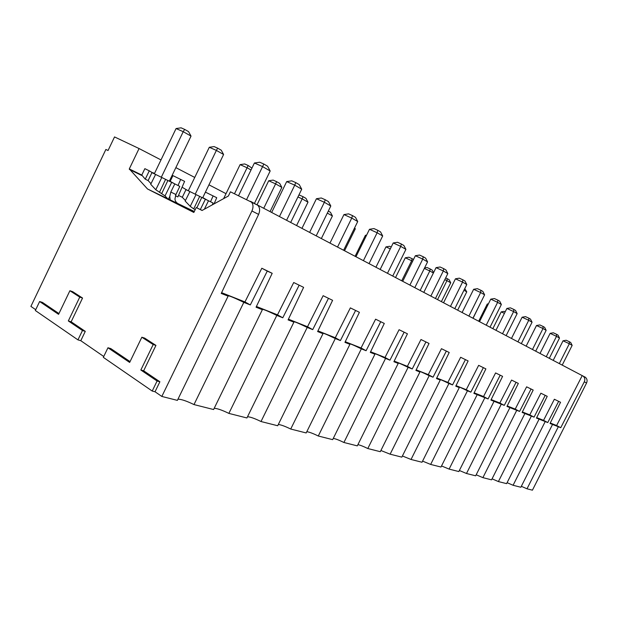 <?xml version="1.0" encoding="UTF-8"?>
<svg xmlns="http://www.w3.org/2000/svg" width="618" height="618" viewBox="0 0 618 618"><rect width="100%" height="100%" fill="white"/><g stroke="black" fill="none" stroke-linecap="round" stroke-linejoin="round"><path stroke-width="0.93" d="M160.997 159.931L139.065 148.544L114.539 136.933L108.05 150.522L105.879 149.456L30.9 306.389L35.72 309.703M35.334 310.514L77.953 339.885L82.464 330.506L68.328 320.935L79.753 297.111L69.888 290.738L58.579 314.338L39.629 301.522L35.334 310.514M103.747 356.493L80.796 340.703L77.953 339.885M103.33 357.358L152.221 391.047L157.088 381.012L140.842 370.012L153.179 344.543L141.846 337.227L129.656 362.442L107.957 347.764L103.33 357.358M221.607 292.677L244.952 301.932L261.823 268.243L272.19 273.303L267.262 271.093L250.313 304.937L243.816 302.372C232.947 297.111 227.71 295.041 228.104 296.153L177.381 400.379L161.831 396.439L155.033 391.766L152.221 391.047M177.953 399.213C181.136 399.143 186.481 400.928 193.99 404.574L213.596 409.533L262.364 309.703C261.615 308.49 266.435 310.398 276.81 315.412L282.781 317.776L277.497 314.84L256.424 306.482M214.191 408.313C217.188 408.398 222.078 410.089 228.869 413.396L246.922 417.961L293.89 322.171L288.088 319.877L303.616 287.355L293.72 282.526L303.616 287.355M247.532 416.717C250.36 416.911 254.848 418.51 261.005 421.522L277.691 425.748L322.975 333.674L317.621 331.549L332.6 300.317L323.137 295.698L332.6 300.317M278.309 424.489C280.974 424.767 285.114 426.281 290.723 429.039L306.188 432.948L349.912 344.326L344.944 342.357L359.413 312.314L350.352 307.888L359.413 312.314M306.806 431.696C309.324 432.044 313.148 433.481 318.285 436.007L332.654 439.645L374.917 354.214L370.298 352.384L384.288 323.438L375.597 319.189L384.288 323.438M333.264 438.401C335.644 438.803 339.197 440.163 343.909 442.488L357.297 445.879L398.201 363.415L393.898 361.715L407.44 333.797L399.081 329.711L407.44 333.797M357.907 444.659C360.155 445.091 363.454 446.389 367.803 448.537L380.302 451.696L419.923 372.013L415.906 370.421L429.031 343.454L420.982 339.521L429.031 343.454M380.897 450.499L390.128 454.184L401.831 457.142L440.248 380.047L436.486 378.556L449.216 352.484L441.461 348.691L449.216 352.484M402.411 455.976L411.032 459.468L422.017 462.249L459.305 387.579L455.767 386.188L468.127 360.943L460.642 357.281L468.127 360.943M422.581 461.113L430.661 464.435L440.982 467.038L477.196 394.663L473.882 393.349L485.887 368.884L478.649 365.346L485.887 368.884M441.53 465.941L449.108 469.101L458.834 471.557L494.045 401.321L490.916 400.085L502.589 376.354L495.59 372.932L502.589 376.354M459.367 470.491L466.497 473.496L475.667 475.814L509.92 407.602L506.969 406.435L518.332 383.399L511.557 380.078L518.332 383.399M476.184 474.779L482.897 477.644L491.565 479.838L524.914 413.527L522.125 412.422L533.187 390.043L526.621 386.829L533.187 390.043M492.067 478.834L498.402 481.569L506.605 483.639L539.105 419.135L536.463 418.092L547.239 396.331L540.874 393.21L547.239 396.331M507.092 482.673L513.087 485.277L520.858 487.247L552.538 424.45L550.035 423.461L560.549 402.279L554.361 399.251L560.549 402.279M521.329 486.312L527.007 488.799L532.43 490.174L586.567 383.005C587.525 380.734 587.146 378.834 585.424 377.304L584.736 376.887M226.026 193.673L208.946 184.813M194.747 177.443L175.852 167.632M170.189 181.283L172.94 175.628L184.604 181.368L177.86 196.91L175.442 195.736M141.785 175.056L144.859 168.66L149.278 170.823L145.261 179.181L141.785 175.056L129.293 168.923L139.065 148.544M206.999 199.993L202.781 197.582L205.439 192.144L216.74 197.706L214.052 203.886M182.063 187.223L187.656 190.468M210.529 201.746L213.133 195.867M194.237 211.642L164.983 197.636L193.928 212.275M129.293 168.923L147.532 188.992L193.843 212.461L196.223 207.54L202.163 210.421M147.532 188.992L170.182 199.884L169.78 196.424L170.815 192.036L174.809 183.894L151.928 172.638L148.119 180.58L145.261 179.181M174.809 183.894L179.792 186.381L175.929 194.531L174.956 198.926C175.087 201.004 176.145 202.596 178.138 203.693L194.315 211.487M251.07 201.731C253.295 203.971 253.589 207.053 251.935 210.977L258.61 214.415C260.209 210.499 259.892 207.424 257.66 205.191L230.421 191.804L228.374 196.022L202.071 210.475L196.223 207.54M552.538 424.45L560.75 427.702L584.288 381.839C585.261 379.56 584.891 377.652 583.168 376.123L257.258 204.89M582.233 375.582L556.617 425.524L550.267 423.006M554.361 399.251L543.554 420.34L536.694 417.621M540.874 393.21L529.78 414.879L522.365 411.943M526.621 386.829L515.227 409.108L507.216 405.933M511.557 380.078L499.846 403.013L491.163 399.568M495.59 372.932L483.546 396.547L474.137 392.816M478.649 365.346L466.25 389.688L456.038 385.64M460.642 357.281L447.865 382.395L436.764 377.992M441.461 348.691L428.282 374.632L416.192 369.834M420.982 339.521L407.378 366.343L394.191 361.113M399.081 329.711L385.022 357.474L370.599 351.758M375.597 319.189L361.051 347.973L345.253 341.708M350.352 307.888L335.288 337.752L317.938 330.877M323.137 295.698L307.517 326.744L288.421 319.174M293.72 282.526L277.497 314.84M261.823 268.243L267.262 271.093M272.19 273.303L256.068 307.216L262.364 309.703M282.781 317.776L299.081 285.331M276.81 315.412L228.869 413.396M243.816 302.372L193.99 404.574M250.313 304.937L244.952 301.932M228.104 296.153L221.244 293.442L258.61 214.415M251.935 210.977L161.831 396.439M257.66 205.191L250.475 201.314M155.033 391.766L159.884 381.762L143.646 370.792L155.945 345.392L144.627 338.092L141.846 337.227M130.058 361.607L110.776 348.575L107.957 347.764M80.796 340.703L85.284 331.356L71.147 321.8L82.549 298.046L72.685 291.681L69.888 290.738M58.949 313.558L42.457 302.411L39.629 301.522M129.363 169.409L141.854 175.535M149.278 170.823L153.558 173.434M174.446 183.716L169.456 180.919M178.007 185.493L180.711 179.39M178.502 195.427L182.295 197.281L185.423 200.549M199.684 196.369L193.72 208.899L190.244 206.366L185.176 201.043L189.904 191.557L213.117 203.036L212.237 204.882M193.72 208.899L195.218 209.618M189.896 191.565L185.979 189.649L182.295 197.281M204.373 209.208L208.505 200.734M188.305 190.784L209.301 147.277L216.377 150.413L217.629 148.142L221.244 150.189L223.6 154.492L202.65 197.853M195.242 194.176L216.377 150.413L223.6 154.492M209.301 147.277L214.091 146.582L217.629 148.142M167.802 198.841L165.037 195.898L155.79 189.741L150.707 184.295L155.605 174.423M151.016 183.677L148.119 180.58M175.643 195.195L179.776 186.42M169.324 181.198L191.032 136.099L188.552 131.611L184.651 129.394L181.082 127.826L176.076 128.544L154.322 173.812M191.032 136.099L183.222 131.688L184.651 129.394M161.321 177.227L183.222 131.688L176.076 128.544M159.884 381.762L157.088 381.012M143.646 370.792L140.842 370.012M155.945 345.392L153.179 344.543M85.284 331.356L82.464 330.506M71.147 321.8L68.328 320.935M82.549 298.046L79.753 297.111M293.89 322.171C292.839 320.873 297.273 322.627 307.208 327.432L312.716 329.618L307.517 326.744M312.716 329.618L328.413 298.448M307.208 327.432L261.005 421.522M322.975 333.674L322.936 333.643C321.731 332.337 325.856 333.967 335.296 338.548L340.402 340.564L335.288 337.752M340.402 340.564L355.535 310.576M335.296 338.548L290.723 429.039M349.912 344.326L349.703 344.172C348.66 343.013 352.546 344.574 361.345 348.846L366.08 350.715L361.051 347.973M366.08 350.715L380.688 321.831M361.345 348.846L318.285 436.007M374.917 354.214L374.562 353.959C373.666 352.932 377.328 354.415 385.555 358.417L389.966 360.163L385.022 357.474M389.966 360.163L404.079 332.291M385.555 358.417L343.909 442.488M398.201 363.415L397.714 363.075C396.934 362.163 400.402 363.585 408.119 367.339L412.237 368.969L407.378 366.343M412.237 368.969L425.895 342.048M408.119 367.339L367.803 448.537M419.923 372.013L419.321 371.596C418.649 370.777 421.94 372.136 429.201 375.674L433.056 377.204L428.282 374.632M433.056 377.204L446.281 351.171M429.201 375.674L390.128 454.184M440.248 380.047L439.545 379.568C438.965 378.834 442.094 380.14 448.938 383.484L452.554 384.914L447.865 382.395M452.554 384.914L465.377 359.707M448.938 383.484L411.032 459.468M459.305 387.579L458.51 387.046C458 386.389 460.989 387.64 467.455 390.808L470.854 392.152L466.25 389.688M470.854 392.152L483.299 367.725M467.455 390.808L430.661 464.435M477.196 394.663L488.065 398.958L483.546 396.547M488.065 398.958L500.155 375.265M484.867 397.691L449.108 469.101M494.045 401.321L504.28 405.369L499.846 403.013M504.28 405.369L516.038 382.372M501.268 404.18L466.497 473.496M509.92 407.602L519.591 411.426L515.227 409.108M519.591 411.426L531.024 389.07M516.748 410.298L482.897 477.644M524.914 413.527L534.06 417.142L529.78 414.879M534.06 417.142L545.192 395.412M531.372 416.084L498.402 481.569M539.105 419.135L547.764 422.565L543.554 420.34M547.764 422.565L558.602 401.414M545.215 421.553L513.087 485.277M560.75 427.702L556.617 425.524M214.291 203.337L214.693 203.538M478.703 321.198L487.278 304.01L488.135 304.411M487.278 304.01L488.436 303.817M473.071 318.247L481.885 300.294M457.66 310.151L466.76 291.843L464.767 288.621M463.948 290.259L466.76 291.843M444.805 279.66L446.953 280.657L447.262 278.672L449.155 279.745L450.738 282.797L441.399 301.607M437.552 299.591L446.953 280.657L450.738 282.797M445.663 277.93L447.262 278.672M424.327 268.436L429.804 270.97L430.167 268.954L432.167 270.089L433.542 272.723M420.155 290.452L429.804 270.97L433.403 273.001M424.581 267.918L427.046 267.517L430.167 268.954M395.559 277.536L405.308 257.791L411.65 260.711L412.075 258.672L413.504 259.483M401.731 280.773L411.65 260.711L412.623 261.267M405.308 257.791L408.907 257.212L412.075 258.672M375.937 267.223L385.964 246.883L390.306 248.876M385.964 246.883L389.672 246.288L391.233 247.007M355.103 256.285L365.416 235.296L366.319 235.713M365.416 235.296L366.613 235.11M344.55 250.738L355.28 228.876L354.678 227.733M354.369 228.359L355.28 228.876M321.352 238.556L332.414 215.96L330.437 212.268L328.328 211.062M327.339 213.094L332.414 215.96M297.938 196.964L302.179 198.88L303.029 196.678L305.933 198.332L307.996 202.163L296.578 225.547M290.676 222.449L302.179 198.88L307.996 202.163M298.757 195.28L299.614 195.149L303.029 196.678M257.034 204.774L268.699 180.765L275.613 183.87L276.578 181.646L279.699 183.422L281.847 187.393L270.058 211.619M263.731 208.297L275.613 183.87L281.847 187.393M268.699 180.765L273.125 180.101L276.578 181.646M223.623 198.625L240.093 164.635L247.084 167.756L248.189 165.508L251.928 168.127M234.5 193.735L247.084 167.756L251.024 169.989M240.093 164.635L244.689 163.955L248.189 165.508M492.855 328.637L501.229 311.874L504.427 313.372M501.229 311.874L504.249 311.364L505.207 311.804M558.332 426.744L527.007 488.799M254.392 203.476L270.174 170.985L267.594 166.219L263.801 164.009L259.707 162.225L254.407 163.005L238.571 195.659M270.174 170.985L262.588 166.605L263.801 164.009M246.636 199.483L262.588 166.605L254.407 163.005M271.657 212.453L286.682 181.599L294.74 185.168L295.775 182.611L299.266 184.643L301.723 189.201L286.567 220.286M279.452 216.547L294.74 185.168L301.723 189.201M286.682 181.599L291.75 180.835L295.775 182.611M301.955 228.366L316.431 198.733L324.365 202.279L325.253 199.753L328.475 201.63L330.808 206.003L316.2 235.852M309.633 232.399L324.365 202.279L330.808 206.003M316.431 198.733L321.283 197.992L325.253 199.753M329.981 243.09L343.948 214.585L351.75 218.092L352.507 215.605L355.489 217.343L357.722 221.538L343.623 250.251M337.536 247.061L351.75 218.092L357.722 221.538M343.948 214.585L348.606 213.867L352.507 215.605M355.976 256.74L369.479 229.293L377.134 232.754L377.783 230.313L380.557 231.92L382.681 235.96L369.062 263.616M363.415 260.649L377.134 232.754L382.681 235.96M369.479 229.293L373.952 228.583L377.783 230.313M380.163 269.448L393.218 242.967L400.75 246.389L401.291 243.986L403.871 245.485L405.91 249.371L392.739 276.053M387.471 273.287L400.75 246.389L405.91 249.371M393.218 242.967L397.529 242.279L401.291 243.986M402.72 281.29L415.358 255.721L422.751 259.096L423.206 256.733L425.617 258.131L427.571 261.877L414.817 287.648M409.904 285.068L422.751 259.096L427.571 261.877M415.358 255.721L419.514 255.056L423.206 256.733M423.801 292.368L436.053 267.64L443.315 270.97L443.693 268.645L445.949 269.958L447.826 273.573L435.458 298.486M430.862 296.076L443.315 270.97L447.826 273.573M436.053 267.64L440.062 266.991L443.693 268.645M443.554 302.743L455.443 278.811L462.565 282.086L462.874 279.807L464.991 281.036L466.799 284.527L454.802 308.652M450.491 306.381L462.565 282.086L466.799 284.527M455.443 278.811L459.313 278.17L462.874 279.807M462.102 312.484L473.643 289.294L480.634 292.523L480.881 290.275L482.874 291.433L484.612 294.817L472.963 318.185M468.907 316.061L480.634 292.523L484.612 294.817M473.643 289.294L477.39 288.668L480.881 290.275M479.537 321.638L490.754 299.151L497.629 302.333L497.814 300.124L499.692 301.213L501.368 304.489L490.043 327.161M486.235 325.153L497.629 302.333L501.368 304.489M490.754 299.151L494.385 298.548L497.814 300.124M495.976 330.275L506.884 308.444L513.628 311.572L513.774 309.409L515.536 310.437L517.158 313.612L506.15 335.613M502.55 333.728L513.628 311.572L517.158 313.612M506.884 308.444L510.398 307.849L513.774 309.409M511.488 338.425L522.11 317.212L528.73 320.294L528.83 318.162L530.499 319.135L532.067 322.217L521.345 343.6M517.946 341.816L528.73 320.294L532.067 322.217M522.11 317.212L525.516 316.632L528.83 318.162M526.157 346.126L536.501 325.501L543.006 328.537L543.06 326.443L544.643 327.362L546.158 330.352L535.713 351.148M532.5 349.456L543.006 328.537L546.158 330.352M536.501 325.501L539.815 324.937L543.06 326.443M540.047 353.419L550.128 333.349L556.517 336.339L556.54 334.284L558.031 335.149L559.499 338.061L549.325 358.293M546.281 356.694L556.517 336.339L559.499 338.061M550.128 333.349L553.342 332.793L556.54 334.284M553.218 360.34L563.044 340.796L569.325 343.732L569.317 341.715L570.731 342.542L572.16 345.369L562.233 365.076M559.344 363.554L569.325 343.732L572.16 345.369M563.044 340.796L566.181 340.248L569.317 341.715M187.138 208.243L186.899 208.745M179.351 204.349L169.989 199.869M152.978 172.716L154.492 173.473M190.244 206.366L196.037 194.562M196.825 207.833L201.785 197.42M205.4 199.212L200.332 209.533M204.658 208.56L205.13 208.791M170.815 192.036L175.929 194.531M171.673 182.356L165.037 195.898M168.444 199.15L169.78 196.424M161.723 193.488L167.887 180.479M165.609 179.344L159.436 192.383M155.79 189.741L161.8 177.459M586.567 383.005L584.288 381.839M170.182 199.884L178.138 203.701M154.477 173.488L153.063 172.777M169.711 199.745L170.081 198.988M585.424 377.304L583.168 376.123"/></g></svg>
